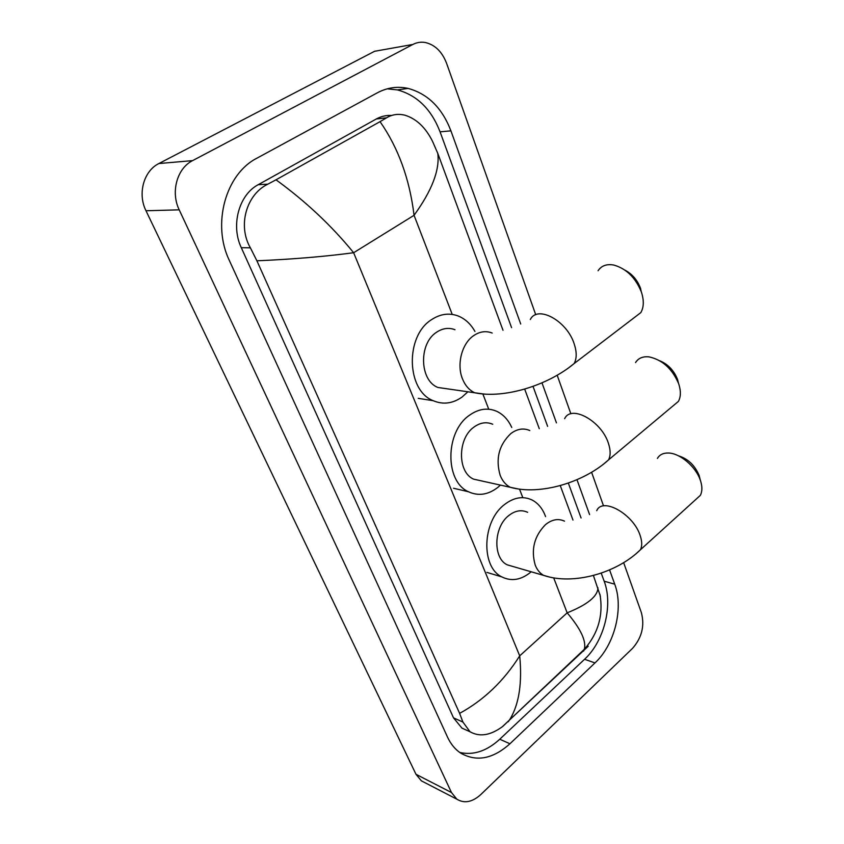 <?xml version="1.0" encoding="UTF-8"?>
<svg xmlns="http://www.w3.org/2000/svg" width="844" height="844" viewBox="0 0 844 844"><rect width="100%" height="100%" fill="white"/><g stroke="black" fill="none" stroke-linecap="round" stroke-linejoin="round"><path stroke-width="1.27" d="M424.827 782.62L421.356 780.827L415.986 774.296L145.991 210.757C137.414 193.782 143.68 170.952 158.904 163.536L374.557 51.294L385.961 49.258M623.663 562.684L641.387 612.681C644.805 625.879 641.83 637.8 632.472 648.424L480.806 794.552C472.313 802.18 464.327 803.731 456.857 799.194L451.466 792.516L179.213 209.839C170.488 192.137 176.997 168.325 192.611 160.624L412.864 44.447C416.883 42.369 421.103 41.736 425.513 42.548C435.145 44.88 442.182 51.843 446.624 63.427L535.74 314.759M557.209 375.295L570.861 413.782M591.612 472.313L603.238 505.092M520.727 324.033L450.918 130.841C442.151 107.979 427.897 93.842 408.148 88.42C397.556 86.088 387.312 87.533 377.437 92.756L256.998 158.144C225.475 174.022 211.781 224.356 229.389 260.564L447.52 737.118C450.707 743.975 455.011 749.25 460.444 752.953C476.332 762.143 492.833 759.083 509.945 743.764L594.988 662.92C614.675 644.732 623.811 608.091 614.727 584.175L609.568 569.9M589.587 514.587L576.969 479.698M556.439 422.865L541.975 382.838M459.727 752.447C473.4 755.538 486.745 751.128 499.764 739.228L584.565 659.28C604.209 641.292 613.282 604.958 604.167 581.21L601.202 573.097M511.569 327.63L440.072 131.843C431.305 109.235 417.084 95.245 397.408 89.897L387.185 88.831M581.073 517.973L568.318 483.032M547.619 426.347L533.007 386.33M391.605 115.47C386.288 115.143 381.203 116.303 376.35 118.962L258.253 184.678C238.915 194.742 230.623 225.348 241.289 247.672L453.523 717.875L461.942 728.119L467.523 730.63M437.793 153.408C439.861 169.95 431.949 190.586 414.056 215.304C409.635 179.002 398.294 147.784 380.043 121.652L386.541 117.822C392.175 114.415 398.336 113.55 405.014 115.227C416.398 118.782 425.555 127.455 432.487 141.233L437.793 153.408L503.003 330.268M524.662 389.031L539.284 428.689M560.247 485.543L572.971 520.052M593.395 575.45L600.411 596.328M588.247 646.23L502.275 726.789C490.248 735.504 479.497 737.15 470.013 731.748L462.902 722.042L459.611 713.37C483.876 700.109 503.91 680.939 519.704 655.851C522.267 682.669 519.155 703.579 510.377 718.56L508.257 721.747M380.043 121.652L276.009 179.804C305.76 201.431 331.639 225.738 353.636 252.725C324.613 256.587 292.372 259.277 256.903 260.796L459.611 713.37M256.903 260.796L250.383 247.83C237.396 225.464 246.564 194.331 267.822 184.171L276.009 179.804M583.605 651.125L584.322 649.3C586.453 640.997 580.735 628.843 567.168 612.839C587.477 604.663 597.742 596.307 597.942 587.783M599.957 594.313C603.471 615.054 598.259 633.38 584.322 649.3L502.855 726.336M672.13 406.66L678.386 401.417C680.791 397.049 681.013 391.542 679.04 384.896L678.555 383.45C672.119 368.659 662.297 359.808 649.099 356.885C642.864 356.231 638.349 358.12 635.532 362.572M492.717 424.247C486.503 421.61 480.257 422.549 473.99 427.064C457.459 438.416 457.332 472.313 473.621 479.16L481.407 480.88M500.429 485.1L497.749 487.463C488.096 494.848 478.348 496.283 468.494 491.757C444.725 481.607 445.041 431.79 469.369 415.311C478.474 408.844 487.515 407.473 496.504 411.218C503.161 414.288 508.236 419.711 511.738 427.465M659.776 360.778C667.942 364.197 673.828 370.326 677.437 379.178L677.795 380.233M633.211 318.42L640.818 312.618C643.761 307.501 644.067 301.002 641.735 293.132L641.282 291.771C635.395 277.539 626.269 268.635 613.894 265.079C606.773 263.761 601.487 265.649 598.058 270.745M454.979 329.719C448.797 327.377 442.689 328.2 436.654 332.177C418.487 343.413 419.521 380.633 437.962 387.48L447.879 388.915M467.882 391.795L462.153 396.975C452.764 403.611 443.121 404.856 433.215 400.7C406.312 390.529 404.951 335.838 431.695 319.559C440.431 313.873 449.251 312.67 458.165 315.983C465.171 318.821 470.762 323.99 474.961 331.492M625.024 270.185C632.145 273.973 637.262 279.913 640.406 288.004L640.733 288.996M695.277 499.964L700.341 495.365C702.282 491.63 702.387 486.925 700.678 481.249L700.372 480.352C695.973 466.764 679.99 453.175 668.459 453.028C663.289 452.88 659.607 454.684 657.413 458.419M527.637 512.319C521.486 509.481 515.209 510.546 508.795 515.536C493.634 526.951 492.706 558.116 507.181 564.815L513.257 566.588M531.203 571.789L530.992 571.968C521.202 580.018 511.485 581.653 501.821 576.895C480.69 566.968 482.188 521.149 504.48 504.575C513.817 497.39 522.932 495.829 531.836 499.88C538.124 503.108 542.713 508.689 545.583 516.623M678.471 455.823C687.955 458.767 694.834 465.276 699.085 475.351L699.307 476.016M452.226 314.411L414.056 215.304L353.636 252.725L519.704 655.851L567.168 612.839L553.706 577.908M522.805 497.665L519.535 489.172M488.739 409.213L483.021 394.38M451.466 792.516L415.986 774.296M412.864 44.447L374.557 51.294M192.611 160.624L158.904 163.536M179.213 209.839L145.991 210.757M499.764 739.228L509.945 743.764M440.072 131.843L450.918 130.841M604.167 581.21L614.727 584.175M584.565 659.28L594.988 662.92M376.35 118.962L386.541 117.822M453.523 717.875L462.902 722.042M241.289 247.672L250.383 247.83M258.253 184.678L267.822 184.171M529.789 430.535C523.544 427.834 517.245 428.836 510.894 433.521C498.973 444.851 495.396 458.798 500.175 475.362C502.444 480.996 505.809 484.973 510.282 487.294L518.438 489.014M564.657 418.687C571.071 404.297 601.508 420.945 608.418 443.322C610.655 450.105 610.708 455.623 608.545 459.885L602.711 464.812M492.179 333.032C485.944 330.626 479.782 331.481 473.663 335.617C461.89 343.487 456.467 364.365 462.47 378.851C465.202 385.581 469.285 390.223 474.729 392.776L485.026 394.18M530.296 319.517C537.47 304.758 566.978 320.688 574.215 343.951C576.853 351.99 576.832 358.521 574.152 363.542L567.073 369.028M564.509 521.159C558.338 518.279 552.008 519.419 545.53 524.599C534.241 536.098 530.813 549.613 535.233 565.121C537.143 569.9 539.96 573.319 543.663 575.397L550.045 577.191M596.729 510.694C602.426 496.757 633.601 514.175 640.195 535.645C642.115 541.415 642.2 546.121 640.448 549.75L635.68 554.097M456.857 799.194L421.356 780.827M397.408 89.897L408.148 88.42M461.942 728.119L470.013 731.748M473.621 479.16L510.282 487.294C539.696 495.565 583.415 482.789 608.545 459.885L678.386 401.417M468.494 491.757L453.534 488.254M677.437 379.178L678.555 383.45M437.962 387.48L474.729 392.776C504.227 399.012 547.925 385.434 574.152 363.542L640.818 312.618M433.215 400.7L418.234 398.347M640.406 288.004L641.282 291.771M507.181 564.815L543.663 575.397C572.854 585.419 616.405 573.424 640.448 549.75L700.341 495.365M501.821 576.895L486.904 572.39M699.085 475.351L700.372 480.352"/></g></svg>
